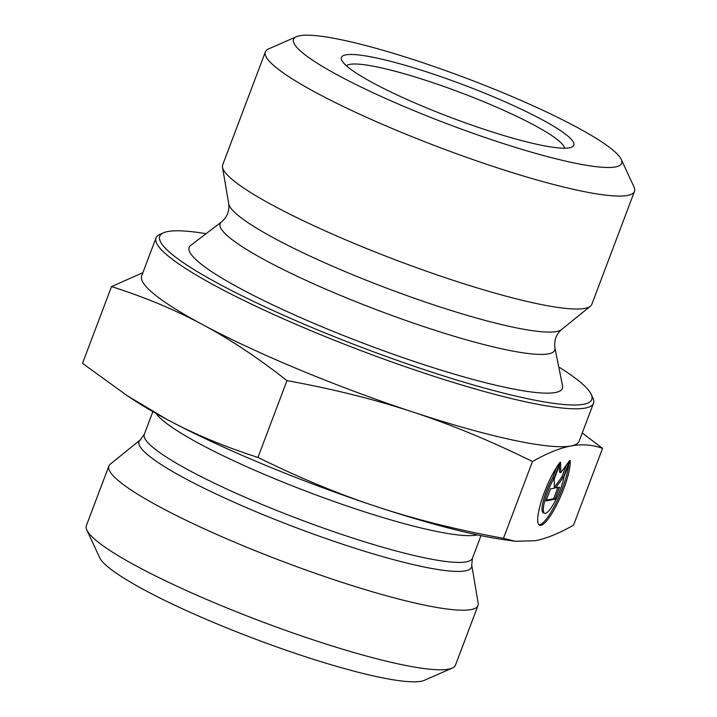 <?xml version="1.0" encoding="UTF-8"?>
<svg xmlns="http://www.w3.org/2000/svg" width="717" height="717" viewBox="0 0 717 717"><rect width="100%" height="100%" fill="white"/><g stroke="black" fill="none" stroke-linecap="round" stroke-linejoin="round"><path stroke-width="1.08" d="M570.158 460.448A37.311 8.335 -67.4 0 1 558.597 500.923A37.311 8.335 -67.4 0 1 539.641 525.274A37.311 8.335 -67.4 0 1 541.837 499.588A37.311 8.335 -67.4 0 1 559.995 462.357L553.954 478.329A24.378 5.44 112.6 0 0 544.606 513.327A24.378 5.44 112.6 0 0 555.012 501.389A24.378 5.44 112.6 0 0 564.127 476.42L570.158 460.448M539.041 524.871A37.311 8.335 112.6 0 0 556.267 502.492A37.311 8.335 112.6 0 0 568.769 464.141M544.606 513.327L543.289 512.78A24.378 5.44 -67.4 0 1 552.646 477.782L556.643 467.206M553.954 478.329L552.646 477.782M554.967 499.265L545.933 500.959L550.504 488.869L554.375 488.143L554.16 479.189L560.56 462.25L560.811 472.7L569.594 460.556L563.195 477.495L555.666 487.901L559.538 487.175L554.967 499.265L553.649 498.718L557.898 487.479M555.666 487.901L554.358 487.354L561.877 476.948L566.412 464.957M563.195 477.495L561.877 476.948M560.811 472.7L559.493 472.153L559.332 465.494M546.255 500.108L553.649 498.718M296.462 36.684L268.642 48.908A197.3 27.802 20.7 0 0 265.371 51.902A197.3 27.802 20.7 0 0 419.275 139.582A197.3 27.802 20.7 0 0 627.554 195.445A197.3 27.802 20.7 0 0 634.491 191.376A197.3 27.802 20.7 0 0 634.016 186.967L621.227 159.407A175.378 24.71 -159.3 0 1 615.491 166.936A175.378 24.71 -159.3 0 1 418.862 112.668A175.378 24.71 -159.3 0 1 296.462 36.684A175.378 24.71 -159.3 0 1 466.337 78.225A175.378 24.71 -159.3 0 1 621.227 159.407M569.441 147.81A124.229 17.504 20.7 0 0 571.745 147.128A124.229 17.504 20.7 0 0 463.791 84.965A124.229 17.504 20.7 0 0 341.695 60.201A124.229 17.504 20.7 0 0 446.539 115.849A124.229 17.504 20.7 0 0 569.441 147.81M265.371 51.902L222.682 164.856A197.3 27.802 20.7 0 0 222.503 167.231A197.3 27.802 20.7 0 0 384.106 255.494A197.3 27.802 20.7 0 0 584.866 308.4A197.3 27.802 20.7 0 0 590.378 306.24A197.3 27.802 20.7 0 0 591.812 304.34L634.491 191.376M582.249 433.005L602.549 448.376C592.457 444.701 581.917 443.895 570.938 445.974A233.841 32.946 20.7 0 0 579.166 441.152L593.488 403.259A233.841 32.946 20.7 0 0 592.923 398.034L591.211 394.359A230.91 32.534 -159.3 0 1 583.656 404.271A230.91 32.534 -159.3 0 1 324.765 332.813A230.91 32.534 -159.3 0 1 163.601 232.774A230.91 32.534 -159.3 0 1 206.075 233.688M532.48 461.524C491.405 441.233 451.62 424.76 413.117 412.096A233.841 32.946 20.7 0 0 570.911 445.974C559.932 448.017 547.125 453.198 532.48 461.524L503.468 538.315L515.424 541.29L535.106 540.717C545.906 538.754 558.713 533.573 573.528 525.167L602.549 448.376M286.97 380.628C258.263 358.016 230.157 339.347 202.642 324.622A233.841 32.946 20.7 0 0 413.117 412.096C374.641 399.396 332.589 388.901 286.97 380.628L257.959 457.419C299.589 477.934 339.374 494.416 377.321 506.847A233.841 32.946 -159.3 0 1 166.837 419.364C193.913 433.955 224.287 446.637 257.959 457.419M163.601 232.774L159.891 234.405A233.841 32.946 20.7 0 0 156.01 237.945L141.688 275.848A233.841 32.946 20.7 0 0 202.642 324.622C175.145 309.861 144.771 297.17 111.52 286.576L142.871 272.702M111.52 286.576L82.509 363.367L127.223 395.703L166.837 419.364A233.841 32.946 -159.3 0 1 133.102 399.584L127.223 395.703M558.749 366.952A230.91 32.534 -159.3 0 1 591.211 394.359M156.01 237.945A233.841 32.946 20.7 0 0 338.415 341.866A233.841 32.946 20.7 0 0 585.26 408.072A233.841 32.946 20.7 0 0 593.488 403.259M555.37 392.522A199.487 28.106 -159.3 0 1 336.703 332.813A199.487 28.106 -159.3 0 1 190.749 245.339L221.58 221.894A178.865 25.203 -159.3 0 0 352.441 300.315A178.865 25.203 -159.3 0 0 548.487 353.848A178.865 25.203 -159.3 0 0 554.922 347.853L562.531 385.827A199.487 28.106 -159.3 0 1 555.37 392.522M346.392 65.767A116.916 16.473 -159.3 0 1 460.87 92.69A116.916 16.473 -159.3 0 1 564.548 148.204M515.424 541.29L503.773 539.65A233.841 32.946 -159.3 0 1 377.321 506.847C415.215 519.404 457.258 529.89 503.468 538.315M140.335 439.853L110.31 464.141A197.3 27.802 20.7 0 0 108.876 466.041A197.3 27.802 20.7 0 0 283.609 561.787A197.3 27.802 20.7 0 0 477.997 605.524A197.3 27.802 20.7 0 0 478.185 603.149L471.723 565.068L472.422 558.256A175.378 24.71 -159.3 0 1 299.634 519.377A175.378 24.71 -159.3 0 1 144.314 434.269L140.335 439.853A177.726 25.041 20.7 0 0 296.453 527.811A177.726 25.041 20.7 0 0 471.723 565.068M477.997 605.524L455.483 665.098A197.3 27.802 -159.3 0 1 452.212 668.092A197.3 27.802 -159.3 0 1 261.096 621.37A197.3 27.802 -159.3 0 1 86.847 530.033A197.3 27.802 -159.3 0 1 86.363 525.624L108.876 466.041M86.847 530.033L99.627 557.593A175.378 24.71 20.7 0 0 254.517 638.775A175.378 24.71 20.7 0 0 424.392 680.316L452.212 668.092M554.922 347.853C553.981 340.342 556.186 334.247 561.545 329.56A178.506 25.149 -159.3 0 1 556.562 331.514A178.506 25.149 -159.3 0 1 374.928 283.645A178.506 25.149 -159.3 0 1 228.705 203.789C229.628 210.852 227.253 216.884 221.58 221.894M156.055 413.449A175.378 24.71 20.7 0 0 309.753 492.606A175.378 24.71 20.7 0 0 477.388 534.873M561.545 329.56L590.378 306.24M228.705 203.789L222.503 167.231M152.864 411.639L144.314 434.269M480.982 535.626L472.422 558.256"/></g></svg>
